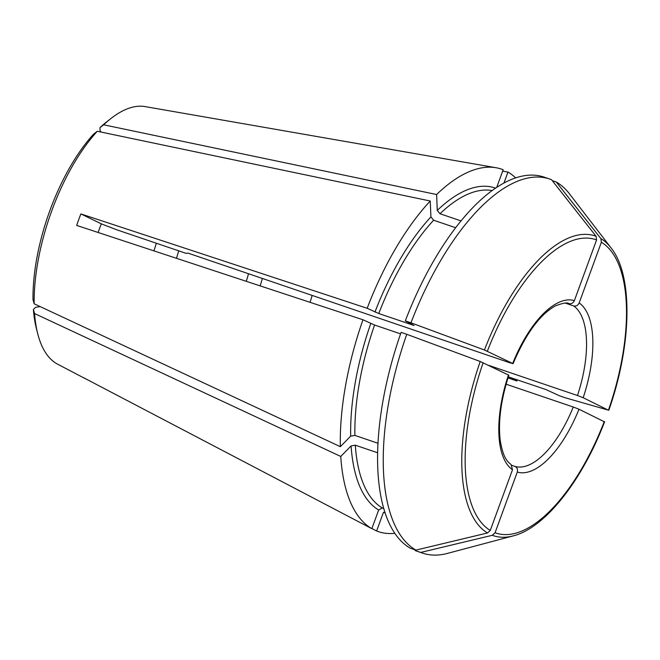 <?xml version="1.0" encoding="UTF-8"?>
<svg xmlns="http://www.w3.org/2000/svg" width="660" height="660" viewBox="0 0 660 660"><rect width="100%" height="100%" fill="white"/><g stroke="black" fill="none" stroke-linecap="round" stroke-linejoin="round"><path stroke-width="0.99" d="M101.096 132.074L100.089 130.837L99.957 127.652L103.661 124.798L436.606 194.527L437.275 210.416L439.997 213.749A168.457 72.79 -71.2 0 1 492.03 190.55M460.977 220.877L439.997 213.749M410.974 322.806A197.554 85.363 -71.2 0 1 549.631 179A197.554 85.363 -71.2 0 1 551.488 179.685A675413.071 608218.149 -64.1 0 1 596.087 236.272A158.276 68.392 108.8 0 0 484.432 349.998A675404.474 32939.495 -159.9 0 0 410.974 322.806L405.306 320.884L414.084 325.52L378.774 313.533L367.166 308.278A191.425 82.715 -71.2 0 1 430.246 201.011L430.914 216.901L433.636 220.225L455.598 227.692M484.432 349.998L512.671 363.47L510.551 363.016L187.762 253.036A41261.979 2012.348 -159.9 0 0 186.211 253.382L116.605 229.746A41641.075 2030.836 -159.9 0 0 101.343 223.855A88.819 38.379 108.8 0 0 98.117 232.477M603.949 421.575L578.985 409.216L573.26 407.005L506.096 384.194M573.26 407.005A85.759 37.059 -71.2 0 1 514.94 466.406L511.871 465.366M34.163 303.798A136.323 58.905 -71.2 0 1 97.3 131.274L93.588 134.137A131.084 56.644 -71.2 0 0 33 299.706L34.163 303.798L340.337 446.68A191.425 82.715 -71.2 0 1 362.967 319.77L374.566 325.025L400.587 333.861M371.836 528.668L83.127 377.462A141.067 60.951 108.8 0 0 84.752 378.386L57.593 364.163A136.323 58.905 -71.2 0 1 37.768 333.919A136.323 58.905 -71.2 0 1 34.576 313.566L340.758 456.448A191.425 82.715 -71.2 0 0 371.836 528.668L378.667 509.982L382.338 507.994A168.457 72.79 -71.2 0 1 355.303 445.186L351.095 445.912L340.758 456.448M394.886 533.321A191.425 82.715 -71.2 0 1 376.621 530.995L383.46 512.308A171.517 74.11 -71.2 0 0 385.176 512.919M371.885 528.511L376.621 530.995M84.752 378.386A141.067 60.951 108.8 0 0 86.41 379.178M37.768 333.919L36.473 328.861A131.084 56.644 -71.2 0 1 33.413 309.482L34.576 313.566M565.405 303.138L573.664 305.943C576.114 306.438 577.954 305.44 579.166 302.957L601.367 242.269A154.96 66.957 -71.2 0 1 608.495 410.008L608.157 410.083A667288.397 32543.676 -159.9 0 1 565.438 397.823L559.779 395.901L545.77 389.483L508.81 377.025M608.157 410.083L583.184 397.724L577.467 395.513L488.697 365.368M556.273 182.011A197.554 85.363 -71.2 0 1 569.514 193.892L611.02 247.855A158.276 68.392 108.8 0 0 600.872 238.598A675413.071 608218.149 -64.1 0 0 556.273 182.011L552.238 180.642M600.872 238.598L601.367 242.269M248.44 273.991A76.568 33.082 -71.2 0 1 246.271 281.308M178.703 250.833A76.568 33.082 -71.2 0 1 176.459 258.299M405.306 320.884A197.554 85.363 -71.2 0 1 543.972 177.078L549.631 179M513.026 363.709L512.671 363.47A90.354 39.039 -71.2 0 1 574.373 300.622L596.582 239.943L596.087 236.272M574.373 300.622C573.16 303.113 571.321 304.111 568.87 303.616L569.011 303.658C567.649 302.247 563.186 302.957 555.621 305.778C539.995 314.341 525.806 333.663 513.043 363.759M378.04 443.272L354.89 435.41L350.683 436.144L340.337 446.68M377.693 452.785L355.303 445.186M383.807 508.497L382.338 507.994M99.957 127.652A131.084 56.644 -71.2 0 1 106.821 121.72L110.93 118.511A136.323 58.905 -71.2 0 1 145.076 106.59L496.048 167.731A191.425 82.715 -71.2 0 1 503.176 169.744L496.765 187.258M436.606 194.527A191.425 82.715 -71.2 0 1 496.048 167.731M502.664 171.138L507.969 172.07A191.425 82.715 -71.2 0 1 515.617 177.837M103.661 124.798A136.323 58.905 -71.2 0 1 110.93 118.511M422.573 553.113A197.554 85.363 -71.2 0 1 420.725 552.428A667288.438 600901.81 -64.1 0 0 492.302 535.301A158.276 68.392 108.8 0 0 513.191 535.895L447.406 553.41A197.554 85.363 -71.2 0 1 422.573 553.113L416.905 551.191A197.554 85.363 -71.2 0 1 415.058 550.506L415.288 549.887M420.725 552.428L415.058 550.506M514.94 466.406C517.176 467.503 517.952 469.392 517.283 472.057L495.074 532.744L492.302 535.301M406.766 334.298A197.554 85.363 -71.2 0 0 415.932 550.102L410.264 548.179A197.554 85.363 -71.2 0 1 401.107 332.376L406.766 334.298A675404.474 32939.495 -159.9 0 1 480.224 361.49L508.819 375.202M415.932 550.102A667288.438 600901.81 -64.1 0 0 487.509 532.975L490.281 530.417L512.49 469.73A90.354 39.039 -71.2 0 1 508.464 374.962M517.25 379.789A191.425 82.715 -71.2 0 1 516.838 380.968L509.05 377.182A171.517 74.11 -71.2 0 0 509.091 377.066M507.994 377.883L516.838 380.968M508.868 375.169C500.932 399.795 498.044 421.468 500.206 440.195C503.192 458.444 507.54 461.587 511.096 464.566L512.49 469.73M40.095 306.57L35.483 307.37L33.413 309.482M362.967 319.77L76.675 225.415A141.067 60.951 108.8 0 1 80.875 213.922L101.343 223.855M80.875 213.922L367.166 308.278M312.089 295.614A85.759 37.059 -71.2 0 1 310.076 302.338M262.309 278.701A91.88 39.699 -71.2 0 1 260.131 285.879M504.001 182.927L507.969 172.07M156.338 243.235A127.108 54.92 -71.2 0 1 153.92 250.874M430.246 201.011L97.3 131.274M378.774 313.533A168.457 72.79 -71.2 0 1 433.636 220.225M374.962 312.064A171.517 74.11 -71.2 0 1 430.914 216.901M579.166 302.957A90.354 39.039 -71.2 0 1 583.184 397.724M573.664 305.943A85.759 37.059 -71.2 0 1 577.467 395.513M487.361 351.186A154.96 66.957 -71.2 0 1 596.582 239.943M354.89 435.41A168.457 72.79 -71.2 0 1 374.566 325.025M350.683 436.144A171.517 74.11 -71.2 0 1 370.755 323.548M578.985 409.216A90.354 39.039 -71.2 0 1 517.283 472.057M490.281 530.417A154.96 66.957 -71.2 0 1 483.161 362.678M480.224 361.49A158.276 68.392 108.8 0 0 487.509 532.975M604.288 421.501A154.96 66.957 -71.2 0 1 495.074 532.744M437.275 210.416A171.517 74.11 -71.2 0 1 495.495 188.108M378.667 509.982A171.517 74.11 -71.2 0 1 351.095 445.912M608.825 410.207C631.834 344.924 633.377 275.599 611.02 247.855M604.61 421.715C582.12 480.752 544.954 528.016 513.191 535.895"/></g></svg>

